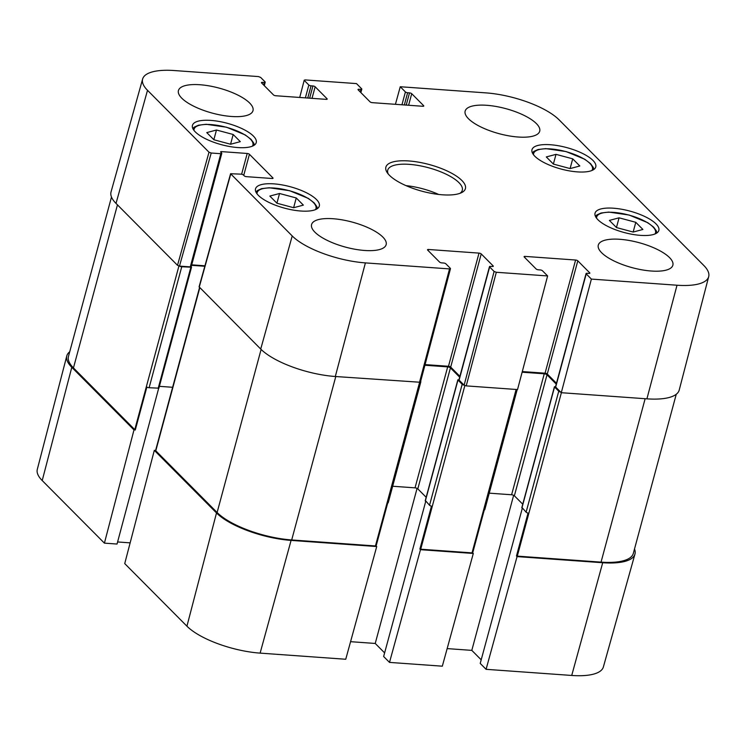 <?xml version="1.0" encoding="UTF-8"?>
<svg xmlns="http://www.w3.org/2000/svg" width="746" height="746" viewBox="0 0 746 746"><rect width="100%" height="100%" fill="white"/><g stroke="black" fill="none" stroke-linecap="round" stroke-linejoin="round"><path stroke-width="1.12" d="M279.536 193.494L296.255 197.97L303.361 205.122L293.672 207.714L276.952 203.229L269.847 196.077L279.536 193.494L276.915 203.192M296.255 197.97L293.626 207.705M216.471 130.018L233.181 134.494L240.296 141.656L230.598 144.239L213.888 139.763L206.773 132.601L216.471 130.018L213.85 139.726M233.181 134.494L230.561 144.23M619.068 217.823L635.788 222.308L642.893 229.46L633.205 232.053L616.485 227.567L609.379 220.415L619.068 217.823L616.448 227.53M635.788 222.308L633.158 232.034M556.003 154.357L553.383 164.055L546.305 156.94L556.003 154.357L572.714 158.833L579.819 165.985L570.13 168.577L553.411 164.092M572.714 158.833L570.093 168.568M130.149 542.855L117.598 541.96M158.665 388.34L117.038 544.048L104.412 543.144L133.991 429.91L135.278 429.994L146.859 387.071A2.145 0.718 15.1 0 0 149.116 387.724L158.889 388.181L191.526 267.208L181.754 266.751A2.145 0.718 -164.9 0 1 179.488 266.089L211.211 153.014L209.001 152.203L147.512 90.313A56.836 19.07 -164.9 0 1 142.626 79.029A56.836 19.07 -164.9 0 1 174.275 70.544L258.405 76.568L260.615 77.388L265.082 81.873A1.716 0.578 -164.9 0 1 265.222 82.209A1.716 0.578 -164.9 0 1 264.27 82.47L263.599 84.969M69.742 351.748A57.927 19.433 15.1 0 0 66.786 355.935L37.3 469.383A56.836 19.07 15.1 0 0 42.214 480.555L104.412 543.144M522.023 507.532L526.117 512.185A2.145 0.718 15.1 0 0 528.047 513.071L516.465 555.994L517.062 556.6L486.084 669.321L571.725 675.456A56.836 19.07 15.1 0 0 603.374 666.971L634.958 554.082A57.927 19.433 15.1 0 0 634.51 548.972M486.084 669.321L480.219 663.418L522.293 508.334M481.198 659.818L471.808 650.372L447.152 648.6M425.444 500.613L429.537 505.256A2.145 0.718 15.1 0 0 431.468 506.152L419.886 549.075L420.483 549.681L389.505 662.401L442.322 666.187L473.3 553.467L472.703 552.861L484.285 509.938A2.145 0.718 15.1 0 0 484.797 509.63L517.202 389.543M389.505 662.401L383.64 656.499L425.714 501.415M384.619 652.89L375.229 643.453L350.573 641.681M199.555 287.49L167.188 407.447A2.145 0.718 15.1 0 0 167.188 407.521L155.597 450.453L154.31 450.36L124.731 563.594L186.929 626.183A56.836 19.07 15.1 0 0 260.112 653.123L345.743 659.259L376.721 546.538L376.124 545.941L387.706 503.009A2.145 0.718 15.1 0 0 388.218 502.711L420.865 381.738A2.145 0.718 -164.9 0 1 420.464 382.017M159.383 386.335L172.634 387.286M392.666 486.243L415.037 487.847A2.145 0.718 -164.9 0 1 417.797 488.863L426.162 497.284M375.229 643.453L417.07 488.388M489.245 493.162L511.607 494.766A2.145 0.718 -164.9 0 1 514.376 495.782L522.741 504.203M471.808 650.372L513.649 495.307M155.597 450.453A2.145 0.718 15.1 0 0 155.793 450.789L217.114 512.502A57.927 19.433 15.1 0 0 291.695 539.955L375.443 545.96A2.145 0.718 15.1 0 0 376.124 545.941M66.786 355.935A57.927 19.433 15.1 0 0 71.793 367.312L133.991 429.91M111.49 197.028L68.455 356.485A57.927 19.433 15.1 0 0 73.453 367.927L134.774 429.631A2.145 0.718 15.1 0 0 135.278 429.994M211.211 153.014L220.825 153.704L190.286 266.872A1.716 0.578 15.1 0 0 191.181 266.714L191.526 267.208M459.088 379.639A1.716 0.578 15.1 0 0 458.958 379.798A1.716 0.578 15.1 0 0 459.107 380.134L489.637 266.965L494.104 271.46L464.133 385.178A2.145 0.718 -164.9 0 1 462.175 384.283L457.969 380.05L458.995 379.639M419.886 549.075A2.145 0.718 15.1 0 0 420.716 549.205L472.022 552.879A2.145 0.718 15.1 0 0 472.703 552.861M560.684 392.098L555.677 387.062L586.216 273.885L591.382 279.088L561.29 392.704L560.684 392.098A2.145 0.718 -164.9 0 1 558.754 391.212L554.548 386.978L555.574 386.559M516.465 555.994A2.145 0.718 15.1 0 0 517.295 556.124L601.043 562.13A57.927 19.433 15.1 0 0 633.317 553.411L676.258 394.252M154.31 450.36L216.508 512.95A57.927 19.433 15.1 0 0 291.089 540.402L376.721 546.538M517.062 556.6L602.703 562.736A57.927 19.433 15.1 0 0 634.958 554.082M420.483 549.681L473.3 553.467M464.012 385.076L459.107 380.134M556.469 383.267L547.275 374.007L577.805 260.839A1.716 0.578 15.1 0 0 575.595 260.028L545.065 373.196A1.716 0.578 -164.9 0 1 547.275 374.007M545.065 373.196L522.293 371.564M556.236 384.097L547.014 374.809A2.145 0.718 15.1 0 0 544.254 373.793L522.125 372.207M555.667 386.568A1.716 0.578 15.1 0 0 555.537 386.717A1.716 0.578 15.1 0 0 555.677 387.062M459.667 377.168L450.435 367.89A2.145 0.718 15.1 0 0 447.675 366.873L424.903 365.242M459.89 376.338L450.696 367.088L481.226 253.92A1.716 0.578 15.1 0 0 479.016 253.108L448.486 366.277A1.716 0.578 -164.9 0 1 450.696 367.088M448.486 366.277L425.08 364.598M204.814 266.275L191.591 265.324M204.945 265.79L191.722 264.849M190.286 266.872L179.721 266.117M464.133 385.178L466.222 385.887L517.528 389.561L547.62 275.945L496.314 272.271L494.104 271.46M561.29 392.704L646.922 398.84A57.927 19.433 15.1 0 0 679.214 390.065L708.7 276.617A56.836 19.07 -164.9 0 1 677.014 285.224L591.382 279.088M428.167 250.591L428.465 249.481A1.716 0.578 15.1 0 0 427.505 249.742A1.716 0.578 15.1 0 0 427.654 250.078L439.571 262.07A1.716 0.578 15.1 0 0 441.781 262.881L443.665 263.021A1.716 0.578 -164.9 0 1 445.875 263.832L450.342 268.318L449.53 268.914L365.4 262.89A56.836 19.07 -164.9 0 1 292.218 235.95L230.579 173.725L199.089 286.818L260.727 349.053A57.927 19.433 15.1 0 0 335.308 376.506L420.39 382.269M191.181 266.714A1.716 0.578 15.1 0 0 191.246 266.611L221.776 153.443A1.716 0.578 -164.9 0 1 220.825 153.704M142.626 79.029L111.042 191.918A57.927 19.433 15.1 0 0 116.022 203.416L177.511 265.306L179.488 266.089M395.427 104.319L400.257 86.741L485.888 92.877A56.836 19.07 -164.9 0 1 559.071 119.817L703.786 265.445A56.836 19.07 -164.9 0 1 708.7 276.617M468.479 118.726A38.615 12.962 -164.9 0 1 465.15 111.098A38.615 12.962 -164.9 0 1 505.807 108.646A38.615 12.962 -164.9 0 1 539.712 131.221A38.615 12.962 -164.9 0 1 508.847 135.847A38.615 12.962 -164.9 0 1 468.479 118.726M181.763 98.174A38.615 12.962 -164.9 0 1 178.434 90.546A38.615 12.962 -164.9 0 1 219.091 88.093A38.615 12.962 -164.9 0 1 252.997 110.669A38.615 12.962 -164.9 0 1 222.131 115.304A38.615 12.962 -164.9 0 1 181.763 98.174M314.905 232.174A38.615 12.962 -164.9 0 1 311.576 224.546A38.615 12.962 -164.9 0 1 352.233 222.094A38.615 12.962 -164.9 0 1 386.148 244.669A38.615 12.962 -164.9 0 1 355.273 249.295A38.615 12.962 -164.9 0 1 314.905 232.174M601.621 252.726A38.615 12.962 -164.9 0 1 598.292 245.098A38.615 12.962 -164.9 0 1 638.949 242.646A38.615 12.962 -164.9 0 1 672.864 265.212A38.615 12.962 -164.9 0 1 641.989 269.847A38.615 12.962 -164.9 0 1 601.621 252.726M534.826 156.231A33.038 11.087 -164.9 0 1 531.982 149.704A33.038 11.087 -164.9 0 1 566.764 147.605A33.038 11.087 -164.9 0 1 595.774 166.917A33.038 11.087 -164.9 0 1 569.366 170.881A33.038 11.087 -164.9 0 1 534.826 156.231M195.293 131.893A33.038 11.087 -164.9 0 1 192.449 125.375A33.038 11.087 -164.9 0 1 227.232 123.276A33.038 11.087 -164.9 0 1 256.242 142.589A33.038 11.087 -164.9 0 1 229.833 146.552A33.038 11.087 -164.9 0 1 195.293 131.893M258.368 195.368A33.038 11.087 -164.9 0 1 255.514 188.841A33.038 11.087 -164.9 0 1 290.306 186.742A33.038 11.087 -164.9 0 1 319.316 206.055A33.038 11.087 -164.9 0 1 292.908 210.018A33.038 11.087 -164.9 0 1 258.368 195.368M597.9 219.706A33.038 11.087 -164.9 0 1 595.047 213.179A33.038 11.087 -164.9 0 1 629.838 211.081A33.038 11.087 -164.9 0 1 658.849 230.393A33.038 11.087 -164.9 0 1 632.44 234.356A33.038 11.087 -164.9 0 1 597.9 219.706M388.237 173.986A38.615 12.962 -164.9 0 1 387.733 170.163A38.615 12.962 -164.9 0 1 418.599 165.528A38.615 12.962 -164.9 0 1 458.967 182.658A38.615 12.962 -164.9 0 1 462.296 190.286A38.615 12.962 -164.9 0 1 459.937 193.335M461.867 180.476A41.189 13.82 15.1 0 0 411.792 161.22A41.189 13.82 15.1 0 0 387.202 172.606A41.189 13.82 15.1 0 0 422.05 191.228A41.189 13.82 15.1 0 0 461.522 192.664A41.189 13.82 15.1 0 0 461.867 180.476M299.724 97.456L304.228 80.176L305.189 79.925L356.495 83.599L361.661 88.793A1.716 0.578 -164.9 0 1 361.801 89.138A1.716 0.578 -164.9 0 1 360.85 89.389L360.178 91.889M304.377 80.521L308.844 85.007L305.375 97.866M307.753 98.034L311.054 85.827A1.716 0.578 -164.9 0 1 308.844 85.007M311.054 85.827L312.938 85.958L309.646 98.174M312.024 98.341L315.148 86.769A1.716 0.578 15.1 0 0 312.938 85.958M315.148 86.769L327.056 98.761L326.907 99.321M262.088 83.449L262.387 82.34A1.716 0.578 15.1 0 0 261.426 82.592A1.716 0.578 15.1 0 0 261.576 82.937L273.493 94.919A1.716 0.578 15.1 0 0 275.694 95.74L326.254 99.358A1.716 0.578 15.1 0 0 327.205 99.097A1.716 0.578 15.1 0 0 327.056 98.761M262.387 82.34L264.27 82.47M221.264 152.734L221.562 151.624A1.716 0.578 15.1 0 0 220.602 151.886A1.716 0.578 15.1 0 0 220.751 152.221L221.627 153.107A1.716 0.578 -164.9 0 1 221.776 153.443M221.562 151.624L247.215 153.462L241.62 174.219M243.737 175.357L249.425 154.282A1.716 0.578 15.1 0 0 247.215 153.462M249.425 154.282L272.896 177.902L272.747 178.462M230.579 173.725L241.145 174.154A1.716 0.578 -164.9 0 1 243.355 174.965L244.231 175.851A1.716 0.578 15.1 0 0 246.441 176.662L272.094 178.499A1.716 0.578 15.1 0 0 273.045 178.247A1.716 0.578 15.1 0 0 272.896 177.902M428.465 249.481L479.016 253.108M481.226 253.92L493.143 265.912L492.994 266.462M489.637 266.965A1.716 0.578 -164.9 0 1 489.488 266.63A1.716 0.578 -164.9 0 1 490.448 266.369L492.332 266.509A1.716 0.578 15.1 0 0 493.293 266.247A1.716 0.578 15.1 0 0 493.143 265.912M547.62 275.945L542.454 270.751A1.716 0.578 -164.9 0 0 540.244 269.94L538.36 269.8A1.716 0.578 15.1 0 1 536.15 268.989L524.233 256.997A1.716 0.578 15.1 0 1 524.084 256.661A1.716 0.578 15.1 0 1 525.044 256.4L575.595 260.028M577.805 260.839L589.722 272.831L589.564 273.39M586.216 273.885A1.716 0.578 -164.9 0 1 586.067 273.549A1.716 0.578 -164.9 0 1 587.027 273.288L588.911 273.428A1.716 0.578 15.1 0 0 589.862 273.167A1.716 0.578 15.1 0 0 589.722 272.831M400.257 86.741L405.414 91.935L401.954 104.785M404.332 104.953L407.624 92.746A1.716 0.578 -164.9 0 1 405.414 91.935M407.624 92.746L409.517 92.886L406.216 105.093M408.603 105.261L411.727 93.698A1.716 0.578 15.1 0 0 409.517 92.886M411.727 93.698L423.635 105.68L423.486 106.24M358.658 90.369L358.966 89.259A1.716 0.578 15.1 0 0 358.005 89.52A1.716 0.578 15.1 0 0 358.155 89.856L370.063 101.848A1.716 0.578 15.1 0 0 372.273 102.659L422.833 106.277A1.716 0.578 15.1 0 0 423.784 106.025A1.716 0.578 15.1 0 0 423.635 105.68M358.966 89.259L360.85 89.389M438.695 194.454A38.615 12.962 15.1 0 0 406.029 185.642M257.053 193.885A30.465 10.22 -164.9 0 1 279.769 188.691A30.465 10.22 -164.9 0 1 313.357 202.492A30.465 10.22 -164.9 0 1 315.455 209.635M193.988 130.41A30.465 10.22 -164.9 0 1 216.694 125.225A30.465 10.22 -164.9 0 1 250.292 139.017A30.465 10.22 -164.9 0 1 252.381 146.169M596.586 218.214A30.465 10.22 -164.9 0 1 619.301 213.03A30.465 10.22 -164.9 0 1 652.89 226.831A30.465 10.22 -164.9 0 1 654.988 233.974M533.521 154.748A30.465 10.22 -164.9 0 1 556.227 149.554A30.465 10.22 -164.9 0 1 589.825 163.355A30.465 10.22 -164.9 0 1 591.914 170.498M199.797 287.723L155.793 450.789M71.793 367.312L42.214 480.555M181.754 266.751L149.116 387.724M178.928 265.977L134.774 429.631M190.808 267.404L158.171 388.377M457.969 380.05L425.332 501.032M462.175 384.283L429.537 505.256M464.861 385.57L420.716 549.205M419.541 382.539L375.443 545.96M554.548 386.978L521.911 507.951M558.754 391.212L526.117 512.185M561.384 392.704L517.295 556.124M291.089 540.402L260.112 653.123M602.703 562.736L571.725 675.456M516.111 389.459L472.022 552.879M216.508 512.95L186.929 626.183M261.109 349.426L217.114 512.502M335.784 376.534L291.695 539.955M447.675 366.873L415.037 487.847M450.435 367.89L417.797 488.863M544.254 373.793L511.607 494.766M547.014 374.809L514.376 495.782M645.141 398.709L601.043 562.13M117.458 204.861L73.453 367.927M209.001 152.203L177.511 265.306M116.022 203.416L147.512 90.313M199.238 287.163L230.728 174.06M449.53 268.914L419.439 382.53M466.222 385.887L496.314 272.271M524.746 257.51L525.044 256.4M335.308 376.506L365.4 262.89M260.727 349.053L292.218 235.95M646.922 398.84L677.014 285.224M317.376 208.61L316.854 206.623L314.159 202.847L308.285 198.38L289.597 190.696L269.25 187.759L261.566 188.663L257.361 190.575L255.906 192.02M254.302 145.134L253.789 143.157L251.085 139.371L245.21 134.914L226.523 127.221L206.185 124.284L198.501 125.197L194.296 127.1L192.841 128.554M656.909 232.948L656.387 230.962L653.683 227.176L647.817 222.718L629.13 215.034L608.783 212.088L601.099 213.002L596.893 214.904L595.439 216.359M593.835 169.473L593.312 167.486L590.618 163.71L584.743 159.243L566.055 151.559L545.718 148.622L538.034 149.526L533.819 151.429L532.374 152.883M457.858 379.798L425.22 500.771M554.437 386.726L521.799 507.7M360.868 92.588L361.801 89.138M264.289 85.669L265.222 82.209M420.399 382.269L450.491 268.653M458.958 379.798L489.488 266.63M555.537 386.717L586.067 273.549"/></g></svg>
